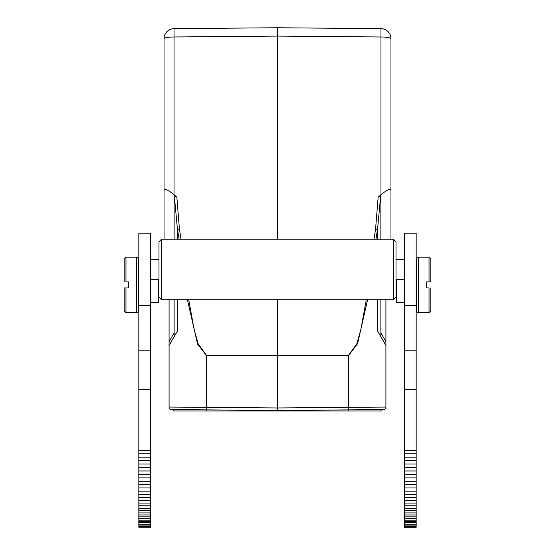 <?xml version="1.0" encoding="UTF-8"?>
<svg xmlns="http://www.w3.org/2000/svg" width="555" height="555" viewBox="0 0 555 555"><rect width="100%" height="100%" fill="white"/><g stroke="black" fill="none" stroke-linecap="round" stroke-linejoin="round"><path stroke-width="0.83" d="M390.963 239.219L390.963 38.739A10.087 1.748 180 0 0 380.966 36.984L380.966 28.652L277.5 27.75L277.5 36.082L277.5 27.75L174.034 28.652L277.5 27.75M390.963 223.651L390.963 189.879C390.116 188.367 386.786 189.997 380.966 194.763L380.966 36.984L277.5 36.082L277.5 239.219M384.941 191.711L385.413 191.392M380.876 196.415L380.876 239.219L380.876 196.415M380.966 28.652A10.087 10.087 0 0 1 390.963 38.739A10.087 10.087 0 0 0 380.966 28.652M378.17 197.101L375.575 229.021L377.525 229.458L380.681 195.721L378.17 197.101L380.966 194.763M380.876 299.735L380.876 336.705L384.448 342.893L380.876 336.705L380.876 332.924L385.919 341.658L385.919 407.044A2.518 2.518 87.3 0 1 383.422 409.562L348.429 409.867L348.429 407.349L385.919 407.044L385.919 345.439L377.511 330.884L377.511 299.735M375.575 229.021L374.008 239.219M375.915 239.219L377.511 229.458L377.511 239.219M367.59 299.735L357.6 343.594L348.429 355.665L348.429 407.349L277.5 407.967L277.5 410.492L358.086 409.784M385.919 299.735L385.919 341.658M404.324 280.33L404.324 302.579L396.506 302.579L396.506 279.436L396.506 296.273L396.006 296.273M404.324 233.183L404.324 389.534L416.174 389.534L416.174 233.183L404.324 233.183L416.174 233.183M416.174 526.244L416.174 527.25L404.324 527.25L404.324 526.244L416.174 526.244L416.174 453.782L404.324 453.782L404.324 526.244M404.324 453.782L404.324 450.438L416.174 450.438L416.174 389.534M404.324 388.93L404.324 450.438M416.174 453.817L416.174 450.438M416.174 267.274L416.68 267.274L416.68 302.579L416.174 302.579M426.261 287.955L426.261 281.898L430.798 281.898L429.036 281.898L429.036 257.194L418.442 257.194A1.762 1.762 -90 0 0 416.68 258.956L416.68 310.897A1.762 1.762 92.4 0 0 418.442 312.659L429.036 312.659L429.036 287.955L426.261 287.955L429.036 287.955M430.798 281.898L430.798 258.956L430.798 281.898M430.798 287.955L430.798 310.897L430.798 287.955M404.324 350.809L416.174 350.809M416.174 525.939L404.324 525.939M404.324 524.253L416.174 524.253M404.324 521.443L416.174 521.443M404.324 518.606L416.174 518.606M164.037 68.092L164.037 38.739A10.087 10.087 0 0 1 174.034 28.652L174.034 194.763L176.83 197.101L174.305 195.721L174.124 196.415L174.124 239.219L174.124 196.415M277.5 36.082L174.034 36.984A10.087 1.748 180 0 0 164.037 38.739L164.037 239.219M164.037 223.651L164.037 78.304M174.034 194.763C168.214 189.997 164.884 188.367 164.037 189.879M180.992 239.219L179.425 229.021L176.83 197.101M174.319 195.721L177.475 229.458M179.425 229.021L177.489 229.458L179.092 239.219M277.5 299.735L277.5 407.967L206.571 407.349L206.571 409.867L277.5 410.492L348.429 409.867L277.5 410.492L277.5 410.991L381.882 410.991L381.882 409.59L381.882 410.991M177.454 330.933L169.081 345.439L169.081 407.044L169.081 299.735M171.682 340.943L173.458 337.863M158.994 296.273L158.494 296.273M150.676 302.579L158.494 302.579L158.494 279.436M150.676 450.438L150.676 233.183L138.826 233.183L138.826 527.229L150.676 527.229L150.676 450.438L138.826 450.438M150.676 527.229L138.826 527.229M138.826 302.579L138.32 302.579M138.32 267.274L138.826 267.274M128.739 281.898L128.739 287.955L124.202 287.955L125.964 287.955L125.964 312.659L136.558 312.659A1.762 1.762 0 0 0 138.32 310.897L138.32 258.956A1.762 1.762 0 0 0 136.558 257.194L125.964 257.194L125.964 281.898L128.739 281.898L125.964 281.898M124.202 287.955L124.202 310.897L125.964 312.659M125.964 257.194L124.202 258.956L124.202 281.898M138.826 233.183L150.676 233.183M138.826 350.809L150.676 350.809M150.676 389.52L138.826 389.52M138.826 453.782L150.676 453.782M150.676 518.606L138.826 518.606M150.676 521.443L138.826 521.443M150.676 524.253L138.826 524.253M150.676 525.939L138.826 525.939M173.507 337.773L171.655 340.985L173.507 337.773M174.124 336.705L174.124 299.735M187.41 299.735L197.573 344.051L206.571 355.665L206.571 407.349L169.081 407.044A2.518 2.518 -86.5 0 0 171.578 409.562L277.5 410.492M197.205 409.791L206.606 409.874L206.606 410.991L277.5 410.991M173.118 410.991L173.118 409.59L173.118 410.991L206.606 410.991M158.994 279.387L158.994 241.744L158.994 279.387M161.519 239.219L161.519 299.735L393.481 299.735L393.481 239.219L161.519 239.219L158.994 241.744M396.006 297.064L396.006 241.744L396.006 297.064M416.68 258.956L416.68 310.897M418.442 257.194L418.442 312.659M430.798 310.897L429.036 312.659M416.174 305.312L404.324 305.312M416.174 527.229L404.324 527.229M416.174 527.167L404.324 527.167M416.174 527.063L404.324 527.063M416.174 526.917L404.324 526.917M416.174 526.737L404.324 526.737M416.174 526.508L404.324 526.508M404.324 522.741L416.174 522.741M404.324 520.139L416.174 520.139M404.324 516.858L416.174 516.858M404.324 514.957L416.174 514.957M404.324 512.903L416.174 512.903M404.324 510.676L416.174 510.676M404.324 508.297L416.174 508.297M404.324 505.758L416.174 505.758M404.324 503.087L416.174 503.087M404.324 500.284L416.174 500.284M404.324 497.356L416.174 497.356M404.324 494.311L416.174 494.311M404.324 491.175L416.174 491.175M404.324 487.949L416.174 487.949M404.324 484.647L416.174 484.647M404.324 481.282L416.174 481.282M404.324 477.876L416.174 477.876M404.324 474.435L416.174 474.435M404.324 470.973L416.174 470.973M404.324 467.504L416.174 467.504M404.324 464.035L416.174 464.035M404.324 460.588L416.174 460.588M404.324 457.16L416.174 457.16M348.429 355.443L206.571 355.443L348.429 355.443L356.816 343.85L360.889 329.372L366.286 299.735M171.578 409.562A2.518 2.518 -86.5 0 1 169.081 407.044M136.558 312.659L136.558 257.194M150.676 305.312L138.826 305.312M150.676 457.16L138.826 457.16M150.676 460.588L138.826 460.588M150.676 464.035L138.826 464.035M150.676 467.504L138.826 467.504M150.676 470.973L138.826 470.973M150.676 474.435L138.826 474.435M150.676 477.876L138.826 477.876M150.676 481.282L138.826 481.282M150.676 484.647L138.826 484.647M150.676 487.949L138.826 487.949M150.676 491.175L138.826 491.175M150.676 494.311L138.826 494.311M150.676 497.356L138.826 497.356M150.676 500.284L138.826 500.284M150.676 503.087L138.826 503.087M150.676 505.758L138.826 505.758M150.676 508.297L138.826 508.297M150.676 510.676L138.826 510.676M150.676 512.903L138.826 512.903M150.676 514.957L138.826 514.957M150.676 516.858L138.826 516.858M150.676 520.139L138.826 520.139M150.676 522.741L138.826 522.741M138.826 526.244L150.676 526.244M138.826 526.508L150.676 526.508M138.826 526.737L150.676 526.737M138.826 526.917L150.676 526.917M138.826 527.063L150.676 527.063M138.826 527.167L150.676 527.167M177.489 330.884L177.489 299.735M177.489 239.219L177.489 229.458M206.571 355.443L198.184 343.85L194.111 329.372L188.714 299.735M348.394 410.991L348.394 409.874M174.124 332.924L169.081 341.658M429.036 257.194L430.798 258.956M150.676 259.518L158.994 259.518M150.676 279.436L158.994 279.436M158.994 297.209L161.519 299.735M396.006 241.744L393.481 239.219M396.006 279.436L404.324 279.436M396.006 259.518L404.324 259.518M396.006 297.209L393.481 299.735"/></g></svg>
